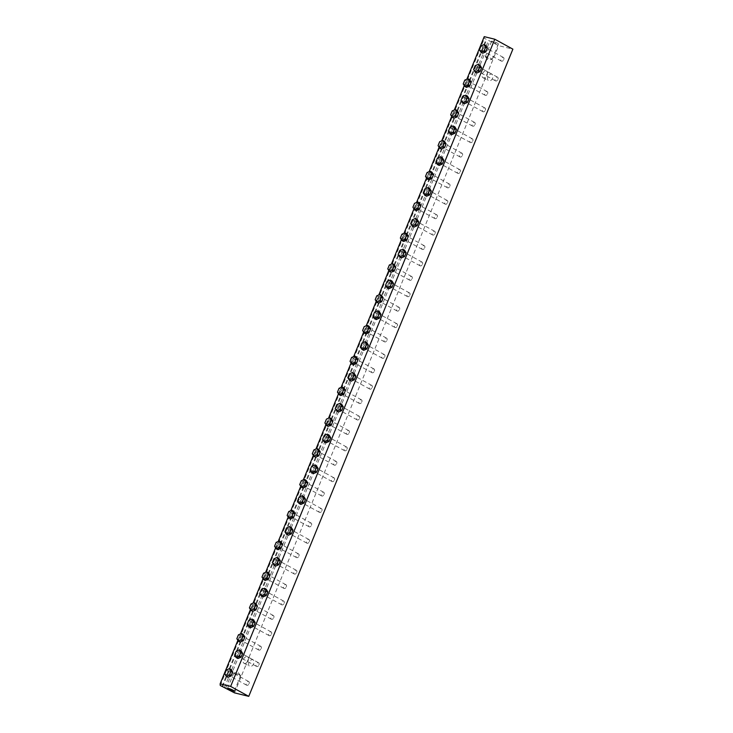 <?xml version="1.0" encoding="UTF-8"?>
<svg xmlns="http://www.w3.org/2000/svg" width="733" height="733" viewBox="0 0 733 733"><rect width="100%" height="100%" fill="white"/><g stroke="black" fill="none" stroke-linecap="round" stroke-linejoin="round"><path stroke-width="0.55" stroke-dasharray="3.67 2.75" d="M301.016 500.263A2.098 1.374 118.7 0 1 303.38 498.752A2.098 1.374 118.7 0 1 303.572 501.253A2.098 1.374 118.7 0 1 301.364 502.435A2.098 1.374 118.7 0 1 301.016 500.263M300.805 504.441L299.238 501.949L300.805 498.101L299.082 497.148M299.238 501.949L297.506 500.996M300.805 498.101L303.938 496.745M263.284 592.722A2.098 1.374 118.7 0 1 265.648 591.21A2.098 1.374 118.7 0 1 265.841 593.712A2.098 1.374 118.7 0 1 263.633 594.894A2.098 1.374 118.7 0 1 263.284 592.722M263.074 596.9L261.507 594.408L263.074 590.56L261.351 589.607M261.507 594.408L259.775 593.455M263.074 590.56L266.207 589.204M240.342 637.957A2.098 1.374 118.7 0 1 242.715 636.446A2.098 1.374 118.7 0 1 242.907 638.947A2.098 1.374 118.7 0 1 240.69 640.129A2.098 1.374 118.7 0 1 240.342 637.957M240.131 642.135L238.564 639.634L240.14 635.795L238.408 634.842M238.564 639.634L236.841 638.69M240.14 635.795L243.274 634.439M401.629 253.71A2.098 1.374 118.7 0 1 403.993 252.198A2.098 1.374 118.7 0 1 404.195 254.699A2.098 1.374 118.7 0 1 401.977 255.881A2.098 1.374 118.7 0 1 401.629 253.71M401.418 257.888L399.851 255.396L401.427 251.547L399.696 250.594M399.851 255.396L398.129 254.443M401.427 251.547L404.561 250.191M290.653 514.676A2.098 1.374 118.7 0 1 293.017 513.173A2.098 1.374 118.7 0 1 293.209 515.665A2.098 1.374 118.7 0 1 291.001 516.847A2.098 1.374 118.7 0 1 290.653 514.676M290.442 518.863L288.875 516.362L290.451 512.514L288.72 511.57M288.875 516.362L287.153 515.418M290.451 512.514L293.585 511.167M428.997 175.673A2.098 1.374 118.7 0 1 431.37 174.161A2.098 1.374 118.7 0 1 431.563 176.662A2.098 1.374 118.7 0 1 429.346 177.844A2.098 1.374 118.7 0 1 428.997 175.673M428.787 179.851L427.229 177.349L428.796 173.501L427.064 172.557M427.229 177.349L425.497 176.406M428.796 173.501L431.929 172.154M228.229 673.123A2.098 1.374 118.7 0 1 230.593 671.611A2.098 1.374 118.7 0 1 230.785 674.113A2.098 1.374 118.7 0 1 228.577 675.295A2.098 1.374 118.7 0 1 228.229 673.123M228.018 677.301L226.451 674.809L228.018 670.961L226.295 670.008M226.451 674.809L224.719 673.856M228.018 670.961L231.152 669.605M426.789 192.073A2.098 1.374 118.7 0 1 429.153 190.562A2.098 1.374 118.7 0 1 429.346 193.063A2.098 1.374 118.7 0 1 427.137 194.245A2.098 1.374 118.7 0 1 426.789 192.073M426.569 196.252L425.012 193.75L426.579 189.911L424.847 188.958M425.012 193.75L423.28 192.806M426.579 189.911L429.712 188.555M414.209 222.896A2.098 1.374 118.7 0 1 416.573 221.384A2.098 1.374 118.7 0 1 416.765 223.886A2.098 1.374 118.7 0 1 414.557 225.068A2.098 1.374 118.7 0 1 414.209 222.896M413.998 227.074L412.432 224.573L413.998 220.725L412.276 219.781M412.432 224.573L410.7 223.629M413.998 220.725L417.132 219.378M338.747 407.805A2.098 1.374 118.7 0 1 341.111 406.302A2.098 1.374 118.7 0 1 341.303 408.794A2.098 1.374 118.7 0 1 339.095 409.976A2.098 1.374 118.7 0 1 338.747 407.805M338.536 411.983L336.969 409.49L335.238 408.538M336.969 409.49L338.536 405.642L336.814 404.698M338.536 405.642L341.67 404.286M451.94 130.437A2.098 1.374 118.7 0 1 454.304 128.926A2.098 1.374 118.7 0 1 454.497 131.427A2.098 1.374 118.7 0 1 452.288 132.609A2.098 1.374 118.7 0 1 451.94 130.437M451.73 134.615L450.163 132.114L451.73 128.266L450.007 127.322M450.163 132.114L448.431 131.17M451.73 128.266L454.863 126.919M389.058 284.532A2.098 1.374 118.7 0 1 391.422 283.02A2.098 1.374 118.7 0 1 391.614 285.522A2.098 1.374 118.7 0 1 389.406 286.704A2.098 1.374 118.7 0 1 389.058 284.532M388.838 288.71L387.281 286.209L385.549 285.265M387.281 286.209L388.847 282.361L387.116 281.417M388.847 282.361L391.981 281.014M416.426 206.486A2.098 1.374 118.7 0 1 418.79 204.983A2.098 1.374 118.7 0 1 418.983 207.476A2.098 1.374 118.7 0 1 416.775 208.658A2.098 1.374 118.7 0 1 416.426 206.486M416.207 210.664L414.649 208.172L412.917 207.219M414.649 208.172L416.216 204.324L414.493 203.371M416.216 204.324L419.349 202.968M454.158 114.027A2.098 1.374 118.7 0 1 456.522 112.525A2.098 1.374 118.7 0 1 456.714 115.017A2.098 1.374 118.7 0 1 454.506 116.199A2.098 1.374 118.7 0 1 454.158 114.027M453.938 118.205L452.38 115.704L453.956 111.856L452.234 110.912M452.38 115.704L450.648 114.751M453.956 111.856L457.09 110.518M441.578 144.85A2.098 1.374 118.7 0 1 443.941 143.338A2.098 1.374 118.7 0 1 444.134 145.84A2.098 1.374 118.7 0 1 441.926 147.021A2.098 1.374 118.7 0 1 441.578 144.85M441.367 149.028L439.8 146.536L438.077 145.583M439.8 146.536L441.376 142.688L439.644 141.735M441.376 142.688L444.51 141.332M482.91 49.038A2.098 1.374 118.7 0 1 485.283 47.526A2.098 1.374 118.7 0 1 485.475 50.027A2.098 1.374 118.7 0 1 483.258 51.209A2.098 1.374 118.7 0 1 482.91 49.038M482.699 53.216L481.132 50.714L482.708 46.866L480.976 45.922M481.132 50.714L479.409 49.771M482.708 46.866L485.842 45.519M391.266 268.122A2.098 1.374 118.7 0 1 393.639 266.62A2.098 1.374 118.7 0 1 393.832 269.112A2.098 1.374 118.7 0 1 391.614 270.294A2.098 1.374 118.7 0 1 391.266 268.122M391.055 272.31L389.498 269.808L391.065 265.96L389.333 265.016M389.498 269.808L387.766 268.864M391.065 265.96L394.198 264.613M378.695 298.945A2.098 1.374 118.7 0 1 381.059 297.433A2.098 1.374 118.7 0 1 381.252 299.934A2.098 1.374 118.7 0 1 379.043 301.116A2.098 1.374 118.7 0 1 378.695 298.945M378.475 303.123L376.918 300.631L378.485 296.783L376.762 295.83M376.918 300.631L375.186 299.678M378.485 296.783L381.618 295.426M326.167 438.627A2.098 1.374 118.7 0 1 328.531 437.115A2.098 1.374 118.7 0 1 328.732 439.617A2.098 1.374 118.7 0 1 326.515 440.799A2.098 1.374 118.7 0 1 326.167 438.627M325.956 442.805L324.389 440.304L322.667 439.36M324.389 440.304L325.965 436.456L324.233 435.512M325.965 436.456L329.099 435.109M466.729 83.214A2.098 1.374 118.7 0 1 469.102 81.702A2.098 1.374 118.7 0 1 469.294 84.203A2.098 1.374 118.7 0 1 467.086 85.385A2.098 1.374 118.7 0 1 466.729 83.214M466.518 87.392L464.96 84.891L466.527 81.042L464.795 80.099M464.96 84.891L463.229 83.947M466.527 81.042L469.661 79.695M439.36 161.251A2.098 1.374 118.7 0 1 441.724 159.748A2.098 1.374 118.7 0 1 441.926 162.24A2.098 1.374 118.7 0 1 439.708 163.422A2.098 1.374 118.7 0 1 439.36 161.251M439.149 165.429L437.583 162.937L439.159 159.088L437.427 158.145M437.583 162.937L435.86 161.984M439.159 159.088L442.292 157.732M278.073 545.499A2.098 1.374 118.7 0 1 280.446 543.987A2.098 1.374 118.7 0 1 280.638 546.488A2.098 1.374 118.7 0 1 278.421 547.67A2.098 1.374 118.7 0 1 278.073 545.499M277.862 549.677L276.295 547.185L277.871 543.336L276.139 542.383M276.295 547.185L274.573 546.232M277.871 543.336L281.005 541.98M477.091 68.792A2.098 1.374 118.7 0 1 479.455 67.289A2.098 1.374 118.7 0 1 479.657 69.782A2.098 1.374 118.7 0 1 477.44 70.964A2.098 1.374 118.7 0 1 477.091 68.792M476.881 72.979L475.314 70.478L473.591 69.534M475.314 70.478L476.89 66.63L475.158 65.686M476.89 66.63L480.023 65.283M464.52 99.615A2.098 1.374 118.7 0 1 466.884 98.103A2.098 1.374 118.7 0 1 467.077 100.604A2.098 1.374 118.7 0 1 464.869 101.786A2.098 1.374 118.7 0 1 464.52 99.615M464.301 103.793L462.743 101.301L464.31 97.452L462.578 96.499M462.743 101.301L461.011 100.348M464.31 97.452L467.443 96.096M353.535 360.581A2.098 1.374 118.7 0 1 355.908 359.078A2.098 1.374 118.7 0 1 356.101 361.571A2.098 1.374 118.7 0 1 353.883 362.753A2.098 1.374 118.7 0 1 353.535 360.581M353.324 364.759L351.758 362.267L353.333 358.419L351.602 357.475M351.758 362.267L350.035 361.323M353.333 358.419L356.467 357.072M340.964 391.404A2.098 1.374 118.7 0 1 343.328 389.892A2.098 1.374 118.7 0 1 343.52 392.393A2.098 1.374 118.7 0 1 341.312 393.575A2.098 1.374 118.7 0 1 340.964 391.404M340.753 395.582L339.187 393.099L340.744 389.25L339.022 388.298M339.187 393.099L337.455 392.155M340.744 389.25L343.878 387.885M328.384 422.226A2.098 1.374 118.7 0 1 330.748 420.715A2.098 1.374 118.7 0 1 330.94 423.216A2.098 1.374 118.7 0 1 328.732 424.398A2.098 1.374 118.7 0 1 328.384 422.226M328.173 426.404L326.606 423.903L324.884 422.959M326.606 423.903L328.182 420.055L326.451 419.111M328.182 420.055L331.316 418.708M250.704 623.545A2.098 1.374 118.7 0 1 253.068 622.033A2.098 1.374 118.7 0 1 253.261 624.534A2.098 1.374 118.7 0 1 251.053 625.716A2.098 1.374 118.7 0 1 250.704 623.545M250.494 627.723L248.927 625.222L247.204 624.278M248.927 625.222L250.503 621.373L248.771 620.43M250.503 621.373L253.636 620.026M288.435 531.086A2.098 1.374 118.7 0 1 290.799 529.574A2.098 1.374 118.7 0 1 291.001 532.076A2.098 1.374 118.7 0 1 288.784 533.258A2.098 1.374 118.7 0 1 288.435 531.086M288.225 535.264L286.658 532.763L288.234 528.914L286.502 527.971M286.658 532.763L284.935 531.819M288.234 528.914L291.368 527.568M315.804 453.04A2.098 1.374 118.7 0 1 318.177 451.537A2.098 1.374 118.7 0 1 318.369 454.029A2.098 1.374 118.7 0 1 316.152 455.211A2.098 1.374 118.7 0 1 315.804 453.04M315.593 457.218L314.026 454.726L315.602 450.877L313.871 449.925M314.026 454.726L312.304 453.773M315.602 450.877L318.736 449.521M351.327 376.991A2.098 1.374 118.7 0 1 353.691 375.479A2.098 1.374 118.7 0 1 353.883 377.981A2.098 1.374 118.7 0 1 351.675 379.163A2.098 1.374 118.7 0 1 351.327 376.991M351.107 381.169L349.549 378.668L351.116 374.82L349.384 373.876M349.549 378.668L347.818 377.724M351.116 374.82L354.25 373.473M366.115 329.768A2.098 1.374 118.7 0 1 368.479 328.256A2.098 1.374 118.7 0 1 368.672 330.757A2.098 1.374 118.7 0 1 366.463 331.939A2.098 1.374 118.7 0 1 366.115 329.768M365.904 333.946L364.338 331.444L362.615 330.501M364.338 331.444L365.914 327.596L364.182 326.652M365.914 327.596L369.047 326.249M275.865 561.899A2.098 1.374 118.7 0 1 278.228 560.397A2.098 1.374 118.7 0 1 278.421 562.889A2.098 1.374 118.7 0 1 276.213 564.071A2.098 1.374 118.7 0 1 275.865 561.899M275.645 566.087L274.087 563.585L275.654 559.737L273.922 558.793M274.087 563.585L272.355 562.642M275.654 559.737L278.787 558.39M265.502 576.321A2.098 1.374 118.7 0 1 267.866 574.809A2.098 1.374 118.7 0 1 268.058 577.311A2.098 1.374 118.7 0 1 265.85 578.493A2.098 1.374 118.7 0 1 265.502 576.321M265.282 580.499L263.724 577.998L265.291 574.15L263.568 573.206M263.724 577.998L261.993 577.054M265.291 574.15L268.425 572.803M403.846 237.309A2.098 1.374 118.7 0 1 406.21 235.797A2.098 1.374 118.7 0 1 406.403 238.298A2.098 1.374 118.7 0 1 404.195 239.48A2.098 1.374 118.7 0 1 403.846 237.309M403.636 241.487L402.069 238.985L403.645 235.137L401.913 234.194M402.069 238.985L400.346 238.042M403.645 235.137L406.778 233.79M376.478 315.346A2.098 1.374 118.7 0 1 378.842 313.843A2.098 1.374 118.7 0 1 379.034 316.335A2.098 1.374 118.7 0 1 376.826 317.517A2.098 1.374 118.7 0 1 376.478 315.346M376.267 319.533L374.7 317.032L376.267 313.183L374.545 312.24M374.7 317.032L372.969 316.088M376.267 313.183L379.401 311.837M238.124 654.358A2.098 1.374 118.7 0 1 240.497 652.856A2.098 1.374 118.7 0 1 240.69 655.348A2.098 1.374 118.7 0 1 238.482 656.53A2.098 1.374 118.7 0 1 238.124 654.358M237.913 658.536L236.356 656.044L237.923 652.196L236.191 651.252M236.356 656.044L234.624 655.091M237.923 652.196L241.056 650.84M363.898 346.168A2.098 1.374 118.7 0 1 366.262 344.657A2.098 1.374 118.7 0 1 366.463 347.158A2.098 1.374 118.7 0 1 364.246 348.34A2.098 1.374 118.7 0 1 363.898 346.168M363.687 350.347L362.12 347.854L363.696 344.006L361.965 343.053M362.12 347.854L360.398 346.901M363.696 344.006L366.83 342.65M313.596 469.45A2.098 1.374 118.7 0 1 315.96 467.938A2.098 1.374 118.7 0 1 316.152 470.439A2.098 1.374 118.7 0 1 313.944 471.621A2.098 1.374 118.7 0 1 313.596 469.45M313.376 473.628L311.818 471.127L313.385 467.278L311.653 466.335M311.818 471.127L310.086 470.183M313.385 467.278L316.519 465.931M303.233 483.862A2.098 1.374 118.7 0 1 305.597 482.351A2.098 1.374 118.7 0 1 305.789 484.852A2.098 1.374 118.7 0 1 303.581 486.034A2.098 1.374 118.7 0 1 303.233 483.862M303.013 488.041L301.455 485.539L303.022 481.691L301.3 480.747M301.455 485.539L299.724 484.595M303.022 481.691L306.156 480.344M252.922 607.135A2.098 1.374 118.7 0 1 255.286 605.632A2.098 1.374 118.7 0 1 255.478 608.124A2.098 1.374 118.7 0 1 253.27 609.306A2.098 1.374 118.7 0 1 252.922 607.135M252.711 611.313L251.144 608.821L252.72 604.972L250.988 604.029M251.144 608.821L249.422 607.877M252.72 604.972L255.854 603.625M249.055 683.715A2.098 1.374 -61.3 0 0 248.707 681.543A2.098 1.374 -61.3 0 0 246.343 683.055A2.098 1.374 -61.3 0 0 246.691 685.227A2.098 1.374 -61.3 0 0 249.055 683.715M258.96 664.95A2.098 1.374 -61.3 0 0 258.612 662.779A2.098 1.374 -61.3 0 0 256.248 664.29A2.098 1.374 -61.3 0 0 256.596 666.462A2.098 1.374 -61.3 0 0 258.96 664.95M261.177 648.549A2.098 1.374 -61.3 0 0 260.829 646.378A2.098 1.374 -61.3 0 0 258.465 647.88A2.098 1.374 -61.3 0 0 258.813 650.052A2.098 1.374 -61.3 0 0 261.177 648.549M271.54 634.127A2.098 1.374 -61.3 0 0 271.192 631.956A2.098 1.374 -61.3 0 0 268.819 633.468A2.098 1.374 -61.3 0 0 269.176 635.639A2.098 1.374 -61.3 0 0 271.54 634.127M273.757 617.727A2.098 1.374 -61.3 0 0 273.409 615.555A2.098 1.374 -61.3 0 0 271.036 617.067A2.098 1.374 -61.3 0 0 271.384 619.238A2.098 1.374 -61.3 0 0 273.757 617.727M284.12 603.314A2.098 1.374 -61.3 0 0 283.763 601.142A2.098 1.374 -61.3 0 0 281.399 602.645A2.098 1.374 -61.3 0 0 281.747 604.817A2.098 1.374 -61.3 0 0 284.12 603.314M286.328 586.904A2.098 1.374 -61.3 0 0 285.98 584.732A2.098 1.374 -61.3 0 0 283.616 586.244A2.098 1.374 -61.3 0 0 283.964 588.416A2.098 1.374 -61.3 0 0 286.328 586.904M296.691 572.491A2.098 1.374 -61.3 0 0 296.343 570.32A2.098 1.374 -61.3 0 0 293.979 571.832A2.098 1.374 -61.3 0 0 294.327 574.003A2.098 1.374 -61.3 0 0 296.691 572.491M298.908 556.09A2.098 1.374 -61.3 0 0 298.56 553.919A2.098 1.374 -61.3 0 0 296.196 555.422A2.098 1.374 -61.3 0 0 296.544 557.593A2.098 1.374 -61.3 0 0 298.908 556.09M309.271 541.678A2.098 1.374 -61.3 0 0 308.923 539.497A2.098 1.374 -61.3 0 0 306.559 541.009A2.098 1.374 -61.3 0 0 306.907 543.18A2.098 1.374 -61.3 0 0 309.271 541.678M311.488 525.268A2.098 1.374 -61.3 0 0 311.14 523.096A2.098 1.374 -61.3 0 0 308.767 524.608A2.098 1.374 -61.3 0 0 309.115 526.78A2.098 1.374 -61.3 0 0 311.488 525.268M321.851 510.855A2.098 1.374 -61.3 0 0 321.494 508.684A2.098 1.374 -61.3 0 0 319.13 510.195A2.098 1.374 -61.3 0 0 319.478 512.367A2.098 1.374 -61.3 0 0 321.851 510.855M324.059 494.454A2.098 1.374 -61.3 0 0 323.711 492.283A2.098 1.374 -61.3 0 0 321.347 493.785A2.098 1.374 -61.3 0 0 321.695 495.957A2.098 1.374 -61.3 0 0 324.059 494.454M334.422 480.033A2.098 1.374 -61.3 0 0 334.074 477.861A2.098 1.374 -61.3 0 0 331.71 479.373A2.098 1.374 -61.3 0 0 332.058 481.544A2.098 1.374 -61.3 0 0 334.422 480.033M336.639 463.632A2.098 1.374 -61.3 0 0 336.291 461.46A2.098 1.374 -61.3 0 0 333.927 462.972A2.098 1.374 -61.3 0 0 334.275 465.143A2.098 1.374 -61.3 0 0 336.639 463.632M347.002 449.219A2.098 1.374 -61.3 0 0 346.654 447.048A2.098 1.374 -61.3 0 0 344.29 448.55A2.098 1.374 -61.3 0 0 344.638 450.722A2.098 1.374 -61.3 0 0 347.002 449.219M349.22 432.809A2.098 1.374 -61.3 0 0 348.871 430.637A2.098 1.374 -61.3 0 0 346.498 432.149A2.098 1.374 -61.3 0 0 346.846 434.321A2.098 1.374 -61.3 0 0 349.22 432.809M359.582 418.396A2.098 1.374 -61.3 0 0 359.225 416.225A2.098 1.374 -61.3 0 0 356.861 417.737A2.098 1.374 -61.3 0 0 357.209 419.908A2.098 1.374 -61.3 0 0 359.582 418.396M361.79 401.996A2.098 1.374 -61.3 0 0 361.442 399.824A2.098 1.374 -61.3 0 0 359.078 401.327A2.098 1.374 -61.3 0 0 359.427 403.498A2.098 1.374 -61.3 0 0 361.79 401.996M372.153 387.574A2.098 1.374 -61.3 0 0 371.805 385.402A2.098 1.374 -61.3 0 0 369.441 386.914A2.098 1.374 -61.3 0 0 369.789 389.086A2.098 1.374 -61.3 0 0 372.153 387.574M374.371 371.173A2.098 1.374 -61.3 0 0 374.022 369.001A2.098 1.374 -61.3 0 0 371.658 370.513A2.098 1.374 -61.3 0 0 372.007 372.685A2.098 1.374 -61.3 0 0 374.371 371.173M384.733 356.76A2.098 1.374 -61.3 0 0 384.385 354.589A2.098 1.374 -61.3 0 0 382.021 356.091A2.098 1.374 -61.3 0 0 382.369 358.263A2.098 1.374 -61.3 0 0 384.733 356.76M386.951 340.35A2.098 1.374 -61.3 0 0 386.603 338.179A2.098 1.374 -61.3 0 0 384.229 339.691A2.098 1.374 -61.3 0 0 384.578 341.862A2.098 1.374 -61.3 0 0 386.951 340.35M397.313 325.938A2.098 1.374 -61.3 0 0 396.956 323.766A2.098 1.374 -61.3 0 0 394.592 325.278A2.098 1.374 -61.3 0 0 394.94 327.449A2.098 1.374 -61.3 0 0 397.313 325.938M399.522 309.537A2.098 1.374 -61.3 0 0 399.173 307.365A2.098 1.374 -61.3 0 0 396.81 308.868A2.098 1.374 -61.3 0 0 397.158 311.039A2.098 1.374 -61.3 0 0 399.522 309.537M409.884 295.124A2.098 1.374 -61.3 0 0 409.536 292.943A2.098 1.374 -61.3 0 0 407.172 294.455A2.098 1.374 -61.3 0 0 407.521 296.627A2.098 1.374 -61.3 0 0 409.884 295.124M412.102 278.714A2.098 1.374 -61.3 0 0 411.754 276.543A2.098 1.374 -61.3 0 0 409.39 278.054A2.098 1.374 -61.3 0 0 409.738 280.226A2.098 1.374 -61.3 0 0 412.102 278.714M422.465 264.301A2.098 1.374 -61.3 0 0 422.116 262.13A2.098 1.374 -61.3 0 0 419.752 263.642A2.098 1.374 -61.3 0 0 420.101 265.813A2.098 1.374 -61.3 0 0 422.465 264.301M424.682 247.901A2.098 1.374 -61.3 0 0 424.334 245.729A2.098 1.374 -61.3 0 0 421.961 247.232A2.098 1.374 -61.3 0 0 422.309 249.403A2.098 1.374 -61.3 0 0 424.682 247.901M435.045 233.479A2.098 1.374 -61.3 0 0 434.687 231.307A2.098 1.374 -61.3 0 0 432.323 232.819A2.098 1.374 -61.3 0 0 432.672 234.991A2.098 1.374 -61.3 0 0 435.045 233.479M437.253 217.078A2.098 1.374 -61.3 0 0 436.905 214.906A2.098 1.374 -61.3 0 0 434.541 216.418A2.098 1.374 -61.3 0 0 434.889 218.59A2.098 1.374 -61.3 0 0 437.253 217.078M447.616 202.665A2.098 1.374 -61.3 0 0 447.267 200.494A2.098 1.374 -61.3 0 0 444.904 201.996A2.098 1.374 -61.3 0 0 445.252 204.168A2.098 1.374 -61.3 0 0 447.616 202.665M449.833 186.255A2.098 1.374 -61.3 0 0 449.485 184.084A2.098 1.374 -61.3 0 0 447.121 185.596A2.098 1.374 -61.3 0 0 447.469 187.767A2.098 1.374 -61.3 0 0 449.833 186.255M460.196 171.843A2.098 1.374 -61.3 0 0 459.848 169.671A2.098 1.374 -61.3 0 0 457.484 171.183A2.098 1.374 -61.3 0 0 457.832 173.355A2.098 1.374 -61.3 0 0 460.196 171.843M462.413 155.442A2.098 1.374 -61.3 0 0 462.065 153.27A2.098 1.374 -61.3 0 0 459.692 154.773A2.098 1.374 -61.3 0 0 460.04 156.944A2.098 1.374 -61.3 0 0 462.413 155.442M472.776 141.02A2.098 1.374 -61.3 0 0 472.419 138.849A2.098 1.374 -61.3 0 0 470.055 140.36A2.098 1.374 -61.3 0 0 470.403 142.532A2.098 1.374 -61.3 0 0 472.776 141.02M485.347 110.207A2.098 1.374 -61.3 0 0 484.999 108.035A2.098 1.374 -61.3 0 0 482.635 109.538A2.098 1.374 -61.3 0 0 482.983 111.709A2.098 1.374 -61.3 0 0 485.347 110.207M487.564 93.797A2.098 1.374 -61.3 0 0 487.216 91.625A2.098 1.374 -61.3 0 0 484.852 93.137A2.098 1.374 -61.3 0 0 485.2 95.308A2.098 1.374 -61.3 0 0 487.564 93.797M474.984 124.619A2.098 1.374 -61.3 0 0 474.636 122.448A2.098 1.374 -61.3 0 0 472.272 123.959A2.098 1.374 -61.3 0 0 472.62 126.131A2.098 1.374 -61.3 0 0 474.984 124.619M503.745 59.62A2.098 1.374 -61.3 0 0 503.397 57.449A2.098 1.374 -61.3 0 0 501.033 58.961A2.098 1.374 -61.3 0 0 501.381 61.132A2.098 1.374 -61.3 0 0 503.745 59.62M497.927 79.384A2.098 1.374 -61.3 0 0 497.579 77.212A2.098 1.374 -61.3 0 0 495.215 78.724A2.098 1.374 -61.3 0 0 495.563 80.896A2.098 1.374 -61.3 0 0 497.927 79.384M243.374 659.453A3.674 2.401 118.7 0 1 247.516 656.814A3.674 2.401 118.7 0 1 247.855 661.184A3.674 2.401 118.7 0 1 243.988 663.255A3.674 2.401 118.7 0 1 243.374 659.453M248.954 662.504A3.674 2.401 -61.3 0 0 249.559 666.306A3.674 2.401 -61.3 0 0 253.435 664.235A3.674 2.401 -61.3 0 0 253.096 659.865A3.674 2.401 -61.3 0 0 248.954 662.504M482.341 73.886A3.674 2.401 118.7 0 1 486.483 71.248A3.674 2.401 118.7 0 1 486.822 75.618A3.674 2.401 118.7 0 1 482.955 77.689A3.674 2.401 118.7 0 1 482.341 73.886M487.912 76.938A3.674 2.401 -61.3 0 0 488.526 80.74A3.674 2.401 -61.3 0 0 492.393 78.669A3.674 2.401 -61.3 0 0 492.054 74.299A3.674 2.401 -61.3 0 0 487.912 76.938M486.382 57.403A3.674 0.476 22.2 0 1 485.402 56.725A3.674 0.476 22.2 0 1 485.356 56.588A3.674 0.476 22.2 0 1 488.938 57.531A3.674 0.476 22.2 0 1 492.155 59.364A3.674 0.476 22.2 0 1 492.035 59.428A3.674 0.476 22.2 0 1 486.382 57.403M492.668 41.992A3.674 0.476 -157.8 0 0 496.287 43.549A3.674 0.476 -157.8 0 0 498.44 43.953A3.674 0.476 -157.8 0 0 495.224 42.129A3.674 0.476 -157.8 0 0 491.641 41.185A3.674 0.476 -157.8 0 0 492.668 41.992M239.59 674.946A3.674 0.476 -157.8 0 0 233.937 672.912A3.674 0.476 -157.8 0 0 233.818 672.976A3.674 0.476 -157.8 0 0 237.034 674.809A3.674 0.476 -157.8 0 0 240.616 675.753A3.674 0.476 -157.8 0 0 240.571 675.615A3.674 0.476 -157.8 0 0 239.59 674.946M237.877 640.34L240.488 633.953M250.448 609.526L253.059 603.131M263.028 578.704L265.639 572.308M275.608 547.89L278.219 541.495M288.179 517.067L290.79 510.672M300.759 486.245L303.37 479.858M313.339 455.431L315.95 449.036M325.91 424.609L328.521 418.213M338.49 393.786L341.102 387.391M351.07 362.972L353.682 356.577M363.641 332.15L366.253 325.754M376.221 301.336L378.833 294.941M388.802 270.514L391.413 264.118M401.372 239.691L403.984 233.305M413.953 208.878L416.564 202.482M426.533 178.055L429.144 171.659M439.104 147.232L441.715 140.846M451.684 116.419L454.295 110.023M464.264 85.596L466.875 79.201M484.238 36.65L484.376 38.272L498.623 45.666L512.88 49.148M220.257 685.474L484.376 38.272M221.998 686.427L486.116 39.225M222.676 686.592L486.794 39.39M224.426 687.554L488.545 40.342M225.801 688.095L489.919 40.892M234.505 692.868L498.623 45.666M248.707 681.543L230.593 671.611M246.691 685.227L228.577 675.295M258.612 662.779L240.497 652.856M256.596 666.462L238.482 656.53M260.829 646.378L242.715 636.446M258.813 650.052L240.69 640.129M271.192 631.956L253.068 622.033M269.176 635.639L251.053 625.716M273.409 615.555L255.286 605.632M271.384 619.238L253.27 609.306M283.763 601.142L265.648 591.21M281.747 604.817L263.633 594.894M285.98 584.732L267.866 574.809M283.964 588.416L265.85 578.493M296.343 570.32L278.228 560.397M294.327 574.003L276.213 564.071M298.56 553.919L280.446 543.987M296.544 557.593L278.421 547.67M308.923 539.497L290.799 529.574M306.907 543.18L288.784 533.258M311.14 523.096L293.017 513.173M309.115 526.78L291.001 516.847M321.494 508.684L303.38 498.752M319.478 512.367L301.364 502.435M323.711 492.283L305.597 482.351M321.695 495.957L303.581 486.034M334.074 477.861L315.96 467.938M332.058 481.544L313.944 471.621M336.291 461.46L318.177 451.537M334.275 465.143L316.152 455.211M346.654 447.048L328.531 437.115M344.638 450.722L326.515 440.799M348.871 430.637L330.748 420.715M346.846 434.321L328.732 424.398M359.225 416.225L341.111 406.302M357.209 419.908L339.095 409.976M361.442 399.824L343.328 389.892M359.427 403.498L341.312 393.575M371.805 385.402L353.691 375.479M369.789 389.086L351.675 379.163M374.022 369.001L355.908 359.078M372.007 372.685L353.883 362.753M384.385 354.589L366.262 344.657M382.369 358.263L364.246 348.34M386.603 338.179L368.479 328.256M384.578 341.862L366.463 331.939M396.956 323.766L378.842 313.843M394.94 327.449L376.826 317.517M399.173 307.365L381.059 297.433M397.158 311.039L379.043 301.116M409.536 292.943L391.422 283.02M407.521 296.627L389.406 286.704M411.754 276.543L393.639 266.62M409.738 280.226L391.614 270.294M422.116 262.13L403.993 252.198M420.101 265.813L401.977 255.881M424.334 245.729L406.21 235.797M422.309 249.403L404.195 239.48M434.687 231.307L416.573 221.384M432.672 234.991L414.557 225.068M436.905 214.906L418.79 204.983M434.889 218.59L416.775 208.658M447.267 200.494L429.153 190.562M445.252 204.168L427.137 194.245M449.485 184.084L431.37 174.161M447.469 187.767L429.346 177.844M459.848 169.671L441.724 159.748M457.832 173.355L439.708 163.422M462.065 153.27L443.941 143.338M460.04 156.944L441.926 147.021M472.419 138.849L454.304 128.926M470.403 142.532L452.288 132.609M484.999 108.035L466.884 98.103M482.983 111.709L464.869 101.786M487.216 91.625L469.102 81.702M485.2 95.308L467.086 85.385M474.636 122.448L456.522 112.525M472.62 126.131L454.506 116.199M503.397 57.449L485.283 47.526M501.381 61.132L483.258 51.209M497.579 77.212L479.455 67.289M495.563 80.896L477.44 70.964M243.988 663.255L249.559 666.306M247.516 656.814L253.096 659.865M482.955 77.689L488.526 80.74M486.483 71.248L492.054 74.299M485.402 56.725L487.931 60.005L492.035 59.428M492.155 59.364L498.44 43.953M485.356 56.588L491.641 41.185M240.571 675.615L238.042 672.335L233.937 672.912M233.818 672.976L227.523 688.388M240.616 675.753L234.322 691.164"/><path stroke-width="1.1" d="M297.506 500.996L299.082 497.148L302.216 495.801L303.774 498.303L302.207 502.151L299.073 503.498L297.506 500.996M303.774 498.303L305.505 499.246L303.938 496.745L302.216 495.801M305.505 499.246L303.938 503.095L302.207 502.151M303.938 503.095L300.805 504.441L299.073 503.498M259.775 593.455L261.351 589.607L264.485 588.26L266.042 590.752L264.476 594.6L261.342 595.956L259.775 593.455M266.042 590.752L267.774 591.705L266.207 589.204L264.485 588.26M267.774 591.705L266.207 595.553L264.476 594.6M266.207 595.553L263.074 596.9L261.342 595.956M236.841 638.69L238.408 634.842L241.542 633.495L243.109 635.987L241.542 639.836L238.408 641.192L236.841 638.69M243.109 635.987L244.84 636.94L243.274 634.439L241.542 633.495M244.84 636.94L243.264 640.789L241.542 639.836M243.264 640.789L240.131 642.135L238.408 641.192M398.129 254.443L399.696 250.594L402.829 249.247L404.396 251.749L402.82 255.597L399.687 256.944L398.129 254.443M404.396 251.749L406.119 252.693L404.561 250.191L402.829 249.247M406.119 252.693L404.552 256.541L402.82 255.597M404.552 256.541L401.418 257.888L399.687 256.944M287.153 515.418L288.72 511.57L291.853 510.214L293.42 512.715L291.844 516.563L288.71 517.91L287.153 515.418M293.42 512.715L295.142 513.659L293.585 511.167L291.853 510.214M295.142 513.659L293.576 517.507L291.844 516.563M293.576 517.507L290.442 518.863L288.71 517.91M425.497 176.406L427.064 172.557L430.198 171.201L431.764 173.703L430.198 177.551L427.064 178.898L425.497 176.406M431.764 173.703L433.496 174.646L431.929 172.154L430.198 171.201M433.496 174.646L431.92 178.495L430.198 177.551M431.92 178.495L428.787 179.851L427.064 178.898M224.719 673.856L226.295 670.008L229.429 668.661L230.987 671.162L229.42 675.011L226.286 676.357L224.719 673.856M230.987 671.162L232.718 672.106L231.152 669.605L229.429 668.661M232.718 672.106L231.152 675.954L229.42 675.011M231.152 675.954L228.018 677.301L226.286 676.357M423.28 192.806L424.847 188.958L427.98 187.611L429.547 190.104L427.98 193.952L424.847 195.308L423.28 192.806M429.547 190.104L431.279 191.056L429.712 188.555L427.98 187.611M431.279 191.056L429.703 194.905L427.98 193.952M429.703 194.905L426.569 196.252L424.847 195.308M410.7 223.629L412.276 219.781L415.409 218.425L416.967 220.926L415.4 224.774L412.267 226.121L410.7 223.629M416.967 220.926L418.699 221.87L417.132 219.378L415.409 218.425M418.699 221.87L417.132 225.718L415.4 224.774M417.132 225.718L413.998 227.074L412.267 226.121M341.505 405.844L339.938 409.692L336.804 411.039L335.238 408.538L336.814 404.698L339.947 403.342L341.505 405.844L343.236 406.788L341.67 410.636L339.938 409.692M341.67 410.636L338.536 411.983L336.804 411.039M343.236 406.788L341.67 404.286L339.947 403.342M448.431 131.17L450.007 127.322L453.141 125.975L454.698 128.467L453.131 132.316L449.998 133.663L448.431 131.17M454.698 128.467L456.43 129.411L454.863 126.919L453.141 125.975M456.43 129.411L454.863 133.259L453.131 132.316M454.863 133.259L451.73 134.615L449.998 133.663M391.816 282.562L390.249 286.411L387.116 287.767L385.549 285.265L387.116 281.417L390.249 280.07L391.816 282.562L393.548 283.515L391.972 287.354L390.249 286.411M391.972 287.354L388.838 288.71L387.116 287.767M393.548 283.515L391.981 281.014L390.249 280.07M419.184 204.525L417.618 208.374L414.484 209.72L412.917 207.219L414.493 203.371L417.627 202.024L419.184 204.525L420.916 205.469L419.349 209.317L417.618 208.374M419.349 209.317L416.207 210.664L414.484 209.72M420.916 205.469L419.349 202.968L417.627 202.024M450.648 114.751L452.234 110.912L455.367 109.565L456.916 112.076L455.34 115.924L452.206 117.262L450.648 114.751M456.916 112.076L458.647 113.019L457.09 110.518L455.367 109.565M458.647 113.019L457.071 116.868L455.34 115.924M457.071 116.868L453.938 118.205L452.206 117.262M444.345 142.88L442.769 146.728L439.635 148.084L438.077 145.583L439.644 141.735L442.778 140.388L444.345 142.88L446.067 143.833L444.5 147.681L442.769 146.728M444.5 147.681L441.367 149.028L439.635 148.084M446.067 143.833L444.51 141.332L442.778 140.388M479.409 49.771L480.976 45.922L484.11 44.576L485.677 47.068L484.101 50.916L480.967 52.272L479.409 49.771M485.677 47.068L487.399 48.011L485.842 45.519L484.11 44.576M487.399 48.011L485.832 51.86L484.101 50.916M485.832 51.86L482.699 53.216L480.967 52.272M387.766 268.864L389.333 265.016L392.467 263.66L394.033 266.161L392.467 270.01L389.333 271.357L387.766 268.864M394.033 266.161L395.765 267.105L394.198 264.613L392.467 263.66M395.765 267.105L394.189 270.953L392.467 270.01M394.189 270.953L391.055 272.31L389.333 271.357M375.186 299.678L376.762 295.83L379.896 294.483L381.453 296.975L379.886 300.823L376.753 302.179L375.186 299.678M381.453 296.975L383.185 297.928L381.618 295.426L379.896 294.483M383.185 297.928L381.609 301.776L379.886 300.823M381.609 301.776L378.475 303.123L376.753 302.179M328.934 436.657L327.358 440.506L324.224 441.862L322.667 439.36L324.233 435.512L327.367 434.165L328.934 436.657L330.656 437.61L329.09 441.458L327.358 440.506M329.09 441.458L325.956 442.805L324.224 441.862M330.656 437.61L329.099 435.109L327.367 434.165M463.229 83.947L464.795 80.099L467.929 78.752L469.496 81.244L467.929 85.092L464.795 86.439L463.229 83.947M469.496 81.244L471.227 82.188L469.661 79.695L467.929 78.752M471.227 82.188L469.651 86.036L467.929 85.092M469.651 86.036L466.518 87.392L464.795 86.439M435.86 161.984L437.427 158.145L440.56 156.789L442.127 159.29L440.551 163.138L437.418 164.485L435.86 161.984M442.127 159.29L443.85 160.234L442.292 157.732L440.56 156.789M443.85 160.234L442.283 164.082L440.551 163.138M442.283 164.082L439.149 165.429L437.418 164.485M274.573 546.232L276.139 542.383L279.273 541.036L280.84 543.529L279.273 547.377L276.139 548.733L274.573 546.232M280.84 543.529L282.571 544.482L281.005 541.98L279.273 541.036M282.571 544.482L280.996 548.33L279.273 547.377M280.996 548.33L277.862 549.677L276.139 548.733M475.149 72.026L473.591 69.534L475.158 65.686L478.292 64.33L479.858 66.831L478.283 70.68L475.149 72.026L476.881 72.979L480.014 71.623L478.283 70.68M479.858 66.831L481.581 67.775L480.023 65.283L478.292 64.33M481.581 67.775L480.014 71.623M461.011 100.348L462.578 96.499L465.712 95.153L467.278 97.645L465.712 101.493L462.578 102.849L461.011 100.348M467.278 97.645L469.01 98.598L467.443 96.096L465.712 95.153M469.01 98.598L467.434 102.446L465.712 101.493M467.434 102.446L464.301 103.793L462.578 102.849M350.035 361.323L351.602 357.475L354.735 356.119L356.302 358.62L354.735 362.469L351.602 363.815L350.035 361.323M356.302 358.62L358.034 359.564L356.467 357.072L354.735 356.119M358.034 359.564L356.458 363.412L354.735 362.469M356.458 363.412L353.324 364.759L351.602 363.815M337.455 392.155L339.022 388.298L342.155 386.942L343.722 389.425L342.164 393.273L339.031 394.638L337.455 392.155M343.722 389.425L345.454 390.368L343.878 387.885L342.155 386.942M345.454 390.368L343.887 394.226L342.164 393.273M343.887 394.226L340.753 395.582L339.031 394.638M331.151 420.256L329.575 424.105L326.442 425.452L324.884 422.959L326.451 419.111L329.584 417.755L331.151 420.256L332.874 421.2L331.307 425.048L329.575 424.105M331.307 425.048L328.173 426.404L326.442 425.452M332.874 421.2L331.316 418.708L329.584 417.755M253.471 621.575L251.895 625.423L248.762 626.77L247.204 624.278L248.771 620.43L251.905 619.083L253.471 621.575L255.194 622.519L253.627 626.367L251.895 625.423M253.627 626.367L250.494 627.723L248.762 626.77M255.194 622.519L253.636 620.026L251.905 619.083M284.935 531.819L286.502 527.971L289.636 526.624L291.203 529.116L289.627 532.964L286.493 534.32L284.935 531.819M291.203 529.116L292.925 530.069L291.368 527.568L289.636 526.624M292.925 530.069L291.358 533.908L289.627 532.964M291.358 533.908L288.225 535.264L286.493 534.32M312.304 453.773L313.871 449.925L317.004 448.578L318.571 451.079L317.004 454.927L313.871 456.274L312.304 453.773M318.571 451.079L320.303 452.023L318.736 449.521L317.004 448.578M320.303 452.023L318.727 455.871L317.004 454.927M318.727 455.871L315.593 457.218L313.871 456.274M347.818 377.724L349.384 373.876L352.518 372.529L354.085 375.021L352.518 378.869L349.384 380.216L347.818 377.724M354.085 375.021L355.817 375.965L354.25 373.473L352.518 372.529M355.817 375.965L354.241 379.813L352.518 378.869M354.241 379.813L351.107 381.169L349.384 380.216M368.882 327.798L367.306 331.646L364.173 332.993L362.615 330.501L364.182 326.652L367.315 325.305L368.882 327.798L370.605 328.741L369.038 332.59L367.306 331.646M369.038 332.59L365.904 333.946L364.173 332.993M370.605 328.741L369.047 326.249L367.315 325.305M272.355 562.642L273.922 558.793L277.056 557.437L278.622 559.939L277.056 563.787L273.922 565.134L272.355 562.642M278.622 559.939L280.354 560.882L278.787 558.39L277.056 557.437M280.354 560.882L278.778 564.731L277.056 563.787M278.778 564.731L275.645 566.087L273.922 565.134M261.993 577.054L263.568 573.206L266.702 571.859L268.26 574.351L266.693 578.2L263.559 579.546L261.993 577.054M268.26 574.351L269.991 575.295L268.425 572.803L266.702 571.859M269.991 575.295L268.415 579.143L266.693 578.2M268.415 579.143L265.282 580.499L263.559 579.546M400.346 238.042L401.913 234.194L405.047 232.847L406.613 235.339L405.037 239.187L401.904 240.543L400.346 238.042M406.613 235.339L408.336 236.292L406.778 233.79L405.047 232.847M408.336 236.292L406.769 240.14L405.037 239.187M406.769 240.14L403.636 241.487L401.904 240.543M372.969 316.088L374.545 312.24L377.678 310.884L379.236 313.385L377.669 317.233L374.536 318.58L372.969 316.088M379.236 313.385L380.968 314.329L379.401 311.837L377.678 310.884M380.968 314.329L379.401 318.177L377.669 317.233M379.401 318.177L376.267 319.533L374.536 318.58M234.624 655.091L236.191 651.252L239.325 649.896L240.891 652.397L239.325 656.246L236.191 657.593L234.624 655.091M240.891 652.397L242.623 653.341L241.056 650.84L239.325 649.896M242.623 653.341L241.047 657.189L239.325 656.246M241.047 657.189L237.913 658.536L236.191 657.593M360.398 346.901L361.965 343.053L365.098 341.706L366.665 344.198L365.089 348.047L361.955 349.403L360.398 346.901M366.665 344.198L368.387 345.151L366.83 342.65L365.098 341.706M368.387 345.151L366.821 349L365.089 348.047M366.821 349L363.687 350.347L361.955 349.403M310.086 470.183L311.653 466.335L314.787 464.979L316.354 467.48L314.787 471.328L311.653 472.675L310.086 470.183M316.354 467.48L318.085 468.424L316.519 465.931L314.787 464.979M318.085 468.424L316.509 472.272L314.787 471.328M316.509 472.272L313.376 473.628L311.653 472.675M299.724 484.595L301.3 480.747L304.433 479.4L305.991 481.893L304.424 485.741L301.29 487.097L299.724 484.595M305.991 481.893L307.723 482.845L306.156 480.344L304.433 479.4M307.723 482.845L306.147 486.694L304.424 485.741M306.147 486.694L303.013 488.041L301.29 487.097M249.422 607.877L250.988 604.029L254.122 602.673L255.689 605.174L254.113 609.022L250.979 610.369L249.422 607.877M255.689 605.174L257.411 606.118L255.854 603.625L254.122 602.673M257.411 606.118L255.844 609.966L254.113 609.022M255.844 609.966L252.711 611.313L250.979 610.369M233.305 690.349A3.674 0.476 22.2 0 1 234.322 691.164A3.674 0.476 22.2 0 1 230.739 690.22A3.674 0.476 22.2 0 1 227.523 688.388A3.674 0.476 22.2 0 1 229.686 688.791A3.674 0.476 22.2 0 1 233.305 690.349M248.762 696.35L234.505 692.868L220.257 685.474L220.12 683.852L230.648 686.427L248.762 696.35L512.88 49.148L494.766 39.215L484.238 36.65L466.875 79.201M230.648 686.427L494.766 39.215M220.12 683.852L237.877 640.34M240.488 633.953L250.448 609.526M253.059 603.131L263.028 578.704M265.639 572.308L275.608 547.89M278.219 541.495L288.179 517.067M290.79 510.672L300.759 486.245M303.37 479.858L313.339 455.431M315.95 449.036L325.91 424.609M328.521 418.213L338.49 393.786M341.102 387.391L351.07 362.972M353.682 356.577L363.641 332.15M366.253 325.754L376.221 301.336M378.833 294.941L388.802 270.514M391.413 264.118L401.372 239.691M403.984 233.305L413.953 208.878M416.564 202.482L426.533 178.055M429.144 171.659L439.104 147.232M441.715 140.846L451.684 116.419M454.295 110.023L464.264 85.596"/></g></svg>
